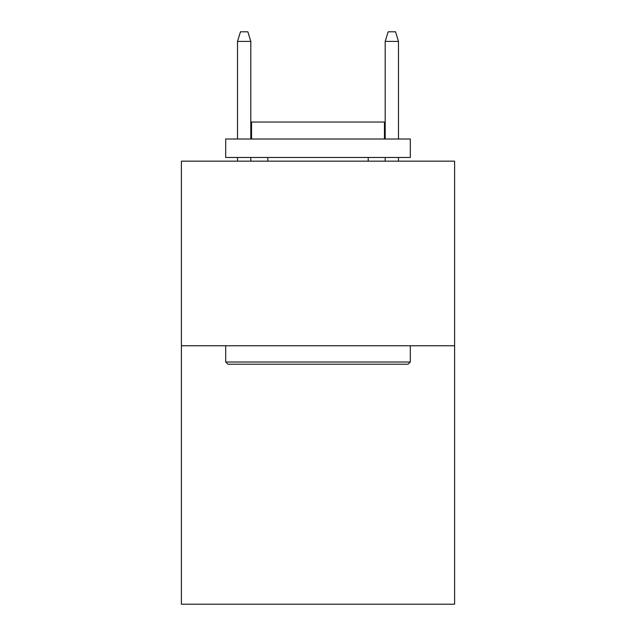 <?xml version="1.0" encoding="UTF-8"?>
<svg xmlns="http://www.w3.org/2000/svg" width="636" height="636" viewBox="0 0 636 636"><rect width="100%" height="100%" fill="white"/><g stroke="black" fill="none" stroke-linecap="round" stroke-linejoin="round"><path stroke-width="0.95" d="M454.605 345.761L454.605 604.2L181.395 604.2L181.395 161.162L454.605 161.162L454.605 345.761L181.395 345.761M227.919 364.221L225.701 362.011L410.3 362.011L408.081 364.221L227.919 364.221M410.3 139.014L410.3 157.474L225.701 157.474L225.701 139.014L410.3 139.014M251.546 139.014L251.546 122.033L384.454 122.033L384.454 139.014M410.3 345.761L410.3 362.011M225.701 345.761L225.701 362.011M368.212 157.474L368.212 161.162M267.788 157.474L267.788 161.162M250.807 139.014L250.807 41.396L237.514 41.396L237.514 139.014M237.514 157.474L237.514 161.162M250.807 157.474L250.807 161.162M237.514 41.396L240.472 31.8L247.849 31.8L250.807 41.396M385.193 41.396L388.151 31.8L395.528 31.8L398.486 41.396L385.193 41.396L385.193 139.014M385.193 157.474L385.193 161.162M398.486 41.396L398.486 139.014M398.486 157.474L398.486 161.162"/></g></svg>

